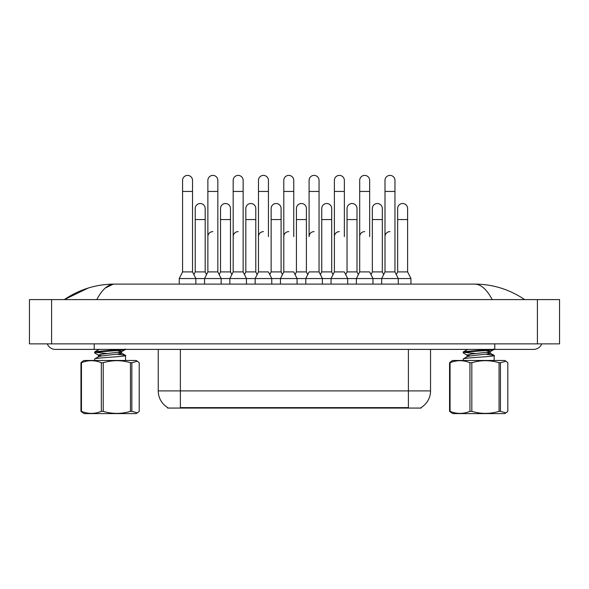 <?xml version="1.0" encoding="UTF-8"?>
<svg xmlns="http://www.w3.org/2000/svg" width="589" height="589" viewBox="0 0 589 589"><rect width="100%" height="100%" fill="white"/><g stroke="black" fill="none" stroke-linecap="round" stroke-linejoin="round"><path stroke-width="0.88" d="M421.128 407.522L421.128 408.067L167.651 408.067L167.651 407.522M167.813 407.625A19.371 19.371 0 0 1 158.242 390.912L180.374 390.912L180.374 407.625L408.398 407.625L408.398 390.912L430.537 390.912L430.537 349.402M158.242 390.912L158.242 349.402M420.966 407.625A19.371 19.371 0 0 0 430.537 390.912M396.309 274.607L397.656 271.919L407.617 271.919L410.938 278.56L398.282 278.56L394.961 271.919L385 271.919L381.679 278.56L398.282 278.56L398.282 284.097M372.977 284.097L372.977 278.56L369.656 271.919L359.695 271.919L356.374 278.56L381.679 278.56L381.679 284.097M394.961 271.919L394.961 180.374A4.984 4.984 0 0 0 389.984 175.397A4.984 4.984 0 0 1 390.293 175.404M385 271.919L385 191.447L394.961 191.447M385 191.447L385 180.374A4.984 4.984 0 0 1 389.984 175.397M410.938 278.56L410.938 284.097M407.617 271.919L407.617 208.491A4.984 4.984 0 0 0 402.95 203.522A4.984 4.984 0 0 1 407.617 208.491M397.656 271.919L397.656 219.564L407.617 219.564M397.656 219.564L397.656 208.491A4.984 4.984 0 0 1 402.95 203.522M385 236.609A4.984 4.984 0 0 1 389.984 231.624M347.679 284.097L347.679 278.56L344.359 271.919L334.39 271.919L331.07 278.56L356.374 278.56L356.374 284.097M369.656 236.609L369.656 180.374A4.984 4.984 0 0 0 364.679 175.397A4.984 4.984 0 0 1 364.989 175.404M359.695 271.919L359.695 191.447L369.656 191.447M359.695 191.447L359.695 180.374A4.984 4.984 0 0 1 364.679 175.397M322.374 284.097L322.374 278.56L319.054 271.919L309.092 271.919L305.772 278.56L331.07 278.56L331.07 284.097M344.359 236.609L344.359 180.374A4.984 4.984 0 0 0 339.374 175.397A4.984 4.984 0 0 1 339.684 175.404M314.07 231.624A4.984 4.984 0 0 0 309.092 236.609L309.092 191.447L319.054 191.447L319.054 271.919L320.394 274.607L321.741 271.919L331.703 271.919L333.05 274.607L334.39 271.919L334.39 191.447L344.359 191.447M334.39 191.447L334.39 180.374A4.984 4.984 0 0 1 339.374 175.397M297.07 284.097L297.07 278.56L293.749 271.919L283.788 271.919L280.467 278.56L305.772 278.56L305.772 284.097M309.092 191.447L309.092 180.374A4.984 4.984 0 0 1 314.386 175.404A4.984 4.984 0 0 1 319.054 180.374L319.054 191.447M271.765 284.097L271.765 278.56L268.444 271.919L258.483 271.919L255.162 278.56L280.467 278.56L280.467 284.097M293.749 236.609L293.749 180.374A4.984 4.984 0 0 0 288.765 175.397A4.984 4.984 0 0 1 289.081 175.404M269.791 274.607L271.131 271.919L281.093 271.919L282.44 274.607L283.788 271.919L283.788 191.447L293.749 191.447M283.788 191.447L283.788 180.374A4.984 4.984 0 0 1 288.765 175.397M371.004 274.607L372.351 271.919L382.313 271.919L383.66 274.607M382.313 271.919L382.313 208.491A4.984 4.984 0 0 0 377.645 203.522A4.984 4.984 0 0 1 382.313 208.491M372.351 271.919L372.351 219.564L382.313 219.564M372.351 219.564L372.351 208.491A4.984 4.984 0 0 1 377.645 203.522M345.699 274.607L347.046 271.919L357.008 271.919L358.355 274.607M357.008 271.919L357.008 208.491A4.984 4.984 0 0 0 352.34 203.522A4.984 4.984 0 0 1 357.008 208.491M347.046 271.919L347.046 219.564L357.008 219.564M347.046 219.564L347.046 208.491A4.984 4.984 0 0 1 352.34 203.522M331.703 271.919L331.703 208.491A4.984 4.984 0 0 0 327.035 203.522A4.984 4.984 0 0 1 331.703 208.491M321.741 271.919L321.741 219.564L331.703 219.564M321.741 219.564L321.741 208.491A4.984 4.984 0 0 1 327.035 203.522M359.695 236.609A4.984 4.984 0 0 1 364.679 231.624M295.089 274.607L296.436 271.919L306.398 271.919L307.745 274.607M306.398 271.919L306.398 208.491A4.984 4.984 0 0 0 301.73 203.522A4.984 4.984 0 0 1 306.398 208.491M296.436 271.919L296.436 219.564L306.398 219.564M296.436 219.564L296.436 208.491A4.984 4.984 0 0 1 301.73 203.522M334.39 236.609A4.984 4.984 0 0 1 339.374 231.624M319.054 271.919L319.054 236.609M283.788 271.919L283.788 236.609A4.984 4.984 0 0 1 288.765 231.624M47.253 343.866A8.857 8.857 0 0 0 55.462 349.402A8.857 8.857 0 0 1 47.253 343.866A8.857 8.857 0 0 0 55.462 349.402A8.857 8.857 0 0 1 47.253 343.866M541.747 343.866A8.857 8.857 0 0 1 533.538 349.402A8.857 8.857 0 0 0 541.747 343.866A8.857 8.857 0 0 1 533.538 349.402A8.857 8.857 0 0 0 541.747 343.866M492.227 299.595C486.772 289.368 480.911 284.2 474.638 284.097L114.362 284.097C108.089 284.2 102.221 289.368 96.773 299.595M51.589 299.595L559.55 299.595L559.55 343.866L29.45 343.866L29.45 299.595L51.589 299.595L51.589 343.866M524.365 299.595L522.406 299.565M70.835 299.595L64.702 299.595M105.321 287.992L113.243 284.156M474.638 284.097C492.772 284.178 509.456 289.346 524.681 299.595M88.276 288.021L64.319 299.595C79.544 289.346 96.228 284.178 114.362 284.097M137.399 412.852L139.21 411.365L139.21 362.706L137.399 361.226L131.848 362.706L131.848 411.365L137.399 412.852L136.103 413.603L84.08 413.603L80.965 411.365L80.965 362.706L82.777 361.226M131.848 411.365L130.456 411.365L130.456 362.706C121.4 360.026 112.322 360.026 103.222 362.706L101.33 362.706C94.741 360.026 88.114 360.026 81.466 362.706L80.965 362.706M103.222 362.706L103.222 411.365C112.322 414.045 121.4 414.045 130.456 411.365M103.222 411.365L101.33 411.365L101.33 362.706M81.466 362.706L81.466 411.365C88.063 414.045 94.682 414.045 101.33 411.365M81.466 411.365L80.965 411.365M137.399 361.219L136.103 360.475L84.08 360.475L82.777 361.219M131.848 362.706L130.456 362.706M94.623 360.475L94.623 359.018L95.138 358.716C99.32 357.538 131.082 356.374 125.037 355.204L117.417 354.298M125.553 360.475L125.553 355.498L125.037 355.204M101.845 355.933L98.834 355.344L94.741 353.002L94.623 351.986L95.138 351.685L120.414 349.402M94.623 352.863L95.138 352.568C99.32 351.39 131.082 350.227 125.037 349.049M98.429 356.816L98.429 355.064L101.823 354.173L121.341 351.832L125.538 349.402M107.522 353.54L95.808 352.406M94.755 358.863L98.599 356.617L101.823 355.933L121.341 353.591L121.746 351.545L117.454 350.551M121.746 353.304L118.33 352.413M94.755 351.839L99.07 349.402M505.995 412.852L507.814 411.365L507.814 362.706L505.995 361.226L500.451 362.706L500.451 411.365L505.995 412.852L504.699 413.603L452.676 413.603L449.562 411.365L449.562 362.706L451.38 361.226M500.451 411.365L499.06 411.365L499.06 362.706C490.004 360.026 480.926 360.026 471.826 362.706L469.934 362.706C463.337 360.026 456.718 360.026 450.07 362.706L449.562 362.706M471.826 362.706L471.826 411.365C480.926 414.045 490.004 414.045 499.06 411.365M471.826 411.365L469.934 411.365L469.934 362.706M450.07 362.706L450.07 411.365C456.659 414.045 463.285 414.045 469.934 411.365M450.07 411.365L449.562 411.365M506.003 361.219L504.699 360.475L452.676 360.475L451.38 361.219M500.451 362.706L499.06 362.706M463.226 360.475L463.226 359.018L463.742 358.716C467.916 357.538 499.678 356.374 493.641 355.204L486.021 354.298M494.156 360.475L494.156 355.498L493.641 355.204M470.449 355.933L467.438 355.344L463.337 353.002L463.226 351.986L463.742 351.685L489.017 349.402M463.226 352.863L463.742 352.568C467.916 351.39 499.678 350.227 493.641 349.049M467.033 356.816L467.033 355.064L470.42 354.173L489.945 351.832L494.134 349.402M476.126 353.54L464.412 352.406M463.359 358.863L467.202 356.617L470.42 355.933L489.945 353.591L490.35 351.545L486.058 350.551M490.35 353.304L486.934 352.413M463.359 351.839L467.673 349.402M246.46 284.097L246.46 278.56L243.139 271.919L233.178 271.919L229.857 278.56L255.162 278.56L255.162 284.097M268.444 236.609L268.444 180.374A4.984 4.984 0 0 0 263.46 175.397A4.984 4.984 0 0 1 263.776 175.404M219.182 274.607L220.522 271.919L230.49 271.919L231.83 274.607L233.178 271.919L233.178 191.447L243.139 191.447L243.139 271.919L244.487 274.607L245.827 271.919L255.788 271.919L257.135 274.607L258.483 271.919L258.483 191.447L268.444 191.447M258.483 191.447L258.483 180.374A4.984 4.984 0 0 1 263.46 175.397M221.155 284.097L221.155 278.56L217.834 271.919L207.873 271.919L204.552 278.56L229.857 278.56L229.857 284.097M233.178 191.447L233.178 180.374A4.984 4.984 0 0 1 238.471 175.404A4.984 4.984 0 0 1 243.139 180.374L243.139 191.447M195.85 284.097L195.85 278.56L192.529 271.919L182.568 271.919L179.247 278.56L204.552 278.56L204.552 284.097M217.834 271.919L217.834 180.374A4.984 4.984 0 0 0 212.857 175.397A4.984 4.984 0 0 1 213.166 175.404M207.873 271.919L207.873 191.447L217.834 191.447M207.873 191.447L207.873 180.374A4.984 4.984 0 0 1 212.857 175.397M179.247 278.56L179.247 284.097M192.529 271.919L192.529 180.374A4.984 4.984 0 0 0 187.552 175.397A4.984 4.984 0 0 1 187.862 175.404M182.568 271.919L182.568 191.447L192.529 191.447M182.568 191.447L182.568 180.374A4.984 4.984 0 0 1 187.552 175.397M281.093 271.919L281.093 208.491A4.984 4.984 0 0 0 276.425 203.522A4.984 4.984 0 0 1 281.093 208.491M271.131 271.919L271.131 219.564L281.093 219.564M271.131 219.564L271.131 208.491A4.984 4.984 0 0 1 276.425 203.522M255.788 271.919L255.788 208.491A4.984 4.984 0 0 0 251.12 203.522A4.984 4.984 0 0 1 255.788 208.491M245.827 271.919L245.827 219.564L255.788 219.564M245.827 219.564L245.827 208.491A4.984 4.984 0 0 1 251.12 203.522M230.49 271.919L230.49 208.491A4.984 4.984 0 0 0 225.823 203.522A4.984 4.984 0 0 1 230.49 208.491M220.522 271.919L220.522 219.564L230.49 219.564M220.522 219.564L220.522 208.491A4.984 4.984 0 0 1 225.823 203.522M193.877 274.607L195.224 271.919L205.186 271.919L206.525 274.607M205.186 271.919L205.186 208.491A4.984 4.984 0 0 0 200.518 203.522A4.984 4.984 0 0 1 205.186 208.491M195.224 271.919L195.224 219.564L205.186 219.564M195.224 219.564L195.224 208.491A4.984 4.984 0 0 1 200.518 203.522M258.483 271.919L258.483 236.609A4.984 4.984 0 0 1 263.46 231.624M243.139 271.919L243.139 236.609M233.178 236.609A4.984 4.984 0 0 1 238.155 231.624M207.873 236.609A4.984 4.984 0 0 1 212.857 231.624M406.189 408.067L406.189 407.522M182.59 408.067L182.59 407.522M180.374 349.402L180.374 390.912L408.398 390.912L408.398 349.402M494.797 343.866L494.797 349.402L533.538 349.402M94.203 343.866L94.203 349.402L494.797 349.402M537.411 299.595L537.411 343.866M94.203 349.402L55.462 349.402L94.203 349.402M121.577 353.106L125.42 355.351M490.181 353.106L494.024 355.351"/></g></svg>
